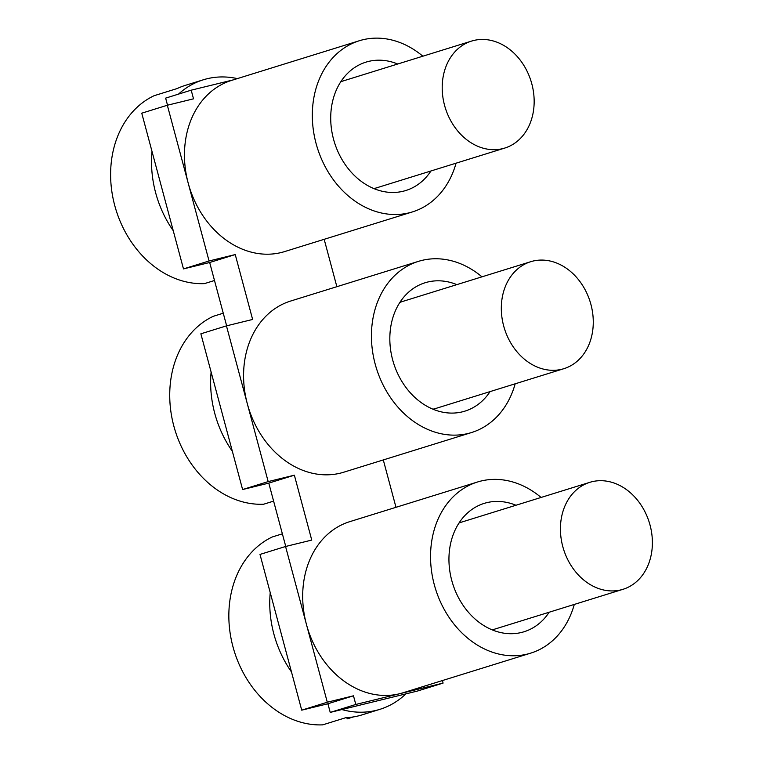 <?xml version="1.0" encoding="UTF-8"?>
<svg xmlns="http://www.w3.org/2000/svg" width="763" height="763" viewBox="0 0 763 763"><rect width="100%" height="100%" fill="white"/><g stroke="black" fill="none" stroke-linecap="round" stroke-linejoin="round"><path stroke-width="1.14" d="M237.331 78.608A98.57 79.028 72.8 0 0 206.954 78.78A98.57 79.028 72.8 0 0 203.235 79.819A98.57 79.028 72.8 0 0 178.494 94.126M151.999 151.398A98.57 79.028 72.8 0 0 173.249 230.693M209.157 262.634A98.57 79.028 72.8 0 0 209.796 262.949M203.235 79.819L185.333 85.37A98.57 79.028 72.8 0 0 177.159 88.546L154.145 95.69A98.57 79.028 72.8 0 0 114.727 205.457A98.57 79.028 72.8 0 0 204.494 283.607L214.498 280.498M473.689 40.496A56.004 44.903 72.8 0 0 471.572 41.078A56.004 44.903 72.8 0 0 445.296 107.879A56.004 44.903 72.8 0 0 504.782 148.06A56.004 44.903 72.8 0 0 531.458 82.566A56.004 44.903 72.8 0 0 473.689 40.496M471.572 41.078L343.712 80.773A56.004 44.903 72.8 0 0 340.718 81.851M373.841 188.556A56.004 44.903 72.8 0 0 376.922 187.746L504.782 148.06M456.055 163.187A89.605 71.846 -107.2 0 1 412.459 211.904L284.589 251.599A89.605 71.846 -107.2 0 1 281.213 252.534A89.605 71.846 -107.2 0 1 188.785 185.218A89.605 71.846 -107.2 0 1 231.456 80.439L359.325 40.744A89.605 71.846 -107.2 0 1 422.845 56.204M412.459 211.904A89.605 71.846 -107.2 0 1 409.073 212.839A89.605 71.846 -107.2 0 1 316.645 145.523A89.605 71.846 -107.2 0 1 359.325 40.744M430.942 170.979A67.211 53.887 -107.2 0 1 405.811 190.512A67.211 53.887 -107.2 0 1 403.274 191.217A67.211 53.887 -107.2 0 1 333.956 140.726A67.211 53.887 -107.2 0 1 365.963 62.137A67.211 53.887 -107.2 0 1 397.733 64.006M211.113 372.02A98.57 79.028 72.8 0 0 232.362 451.315M268.271 483.256A98.57 79.028 72.8 0 0 268.91 483.58M223.263 313.202L213.258 316.311A98.57 79.028 72.8 0 0 173.84 426.078A98.57 79.028 72.8 0 0 263.607 504.229L273.612 501.119M532.803 261.118A56.004 44.903 72.8 0 0 530.695 261.709A56.004 44.903 72.8 0 0 504.41 328.51A56.004 44.903 72.8 0 0 563.895 368.682A56.004 44.903 72.8 0 0 590.572 303.188A56.004 44.903 72.8 0 0 532.803 261.118M530.695 261.709L402.826 301.395A56.004 44.903 72.8 0 0 399.831 302.472M432.955 409.178A56.004 44.903 72.8 0 0 436.035 408.377L563.895 368.682M515.168 383.808A89.605 71.846 -107.2 0 1 471.572 432.526L343.712 472.221A89.605 71.846 -107.2 0 1 340.327 473.155A89.605 71.846 -107.2 0 1 247.899 405.84A89.605 71.846 -107.2 0 1 290.579 301.061L418.439 261.366A89.605 71.846 -107.2 0 1 481.968 276.835M471.572 432.526A89.605 71.846 -107.2 0 1 468.186 433.46A89.605 71.846 -107.2 0 1 375.758 366.145A89.605 71.846 -107.2 0 1 418.439 261.366M490.056 391.6A67.211 53.887 -107.2 0 1 464.925 411.133A67.211 53.887 -107.2 0 1 462.388 411.839A67.211 53.887 -107.2 0 1 393.069 361.347A67.211 53.887 -107.2 0 1 425.077 282.758A67.211 53.887 -107.2 0 1 456.846 284.628M442.406 680.558L443.084 683.095L417.514 691.03L330.226 712.404L327.909 703.753L301.719 710.162L259.992 554.424L285.562 546.489L311.752 540.08L294.365 475.187L268.175 481.596L226.449 325.868L252.629 319.459L235.242 254.565L209.062 260.975L167.326 105.246L193.516 98.828L191.198 90.177L233.135 79.915M285.753 546.442L268.786 483.122L242.605 489.541L200.869 333.803L226.449 325.868M226.64 325.82L209.672 262.501L183.482 268.91L141.756 113.182L167.326 105.246M167.526 105.199L165.628 98.122L191.198 90.177M443.084 683.095L355.796 704.459L353.479 695.808L327.289 702.218L285.562 546.489M383.293 459.927L395.987 507.309M324.17 239.305L336.864 286.688M209.672 262.501L235.242 254.565M183.482 268.91L209.062 260.975M268.786 483.122L294.365 475.187M242.605 489.541L268.175 481.596M355.796 704.459L330.226 712.404M327.909 703.753L353.479 695.808M301.719 710.162L327.289 702.218M270.226 592.641A98.57 79.028 72.8 0 0 291.476 671.945M327.384 703.877A98.57 79.028 72.8 0 0 328.023 704.201M341.862 709.552A98.57 79.028 72.8 0 0 379.907 709.332A98.57 79.028 72.8 0 0 405.868 693.882M282.377 533.833L272.372 536.933A98.57 79.028 72.8 0 0 232.953 646.7A98.57 79.028 72.8 0 0 322.72 724.85L345.744 717.706A98.57 79.028 72.8 0 0 362.005 714.893L379.907 709.332M353.479 716.905L347.165 718.87L346.841 717.649M591.916 481.739A56.004 44.903 72.8 0 0 589.809 482.33A56.004 44.903 72.8 0 0 563.523 549.131A56.004 44.903 72.8 0 0 623.018 589.303A56.004 44.903 72.8 0 0 649.685 523.809A56.004 44.903 72.8 0 0 591.916 481.739M589.809 482.33L461.939 522.016A56.004 44.903 72.8 0 0 458.954 523.094M492.078 629.799A56.004 44.903 72.8 0 0 495.149 628.998L623.018 589.303M574.291 604.43A89.605 71.846 -107.2 0 1 530.686 653.147L402.826 692.842A89.605 71.846 -107.2 0 1 399.44 693.777A89.605 71.846 -107.2 0 1 307.012 626.461A89.605 71.846 -107.2 0 1 349.692 521.682L477.552 481.987A89.605 71.846 -107.2 0 1 541.081 497.457M530.686 653.147A89.605 71.846 -107.2 0 1 527.3 654.091A89.605 71.846 -107.2 0 1 434.872 586.776A89.605 71.846 -107.2 0 1 477.552 481.987M549.169 612.222A67.211 53.887 -107.2 0 1 524.047 631.754A67.211 53.887 -107.2 0 1 521.51 632.46A67.211 53.887 -107.2 0 1 452.182 581.969A67.211 53.887 -107.2 0 1 484.2 503.38A67.211 53.887 -107.2 0 1 515.96 505.249"/></g></svg>
